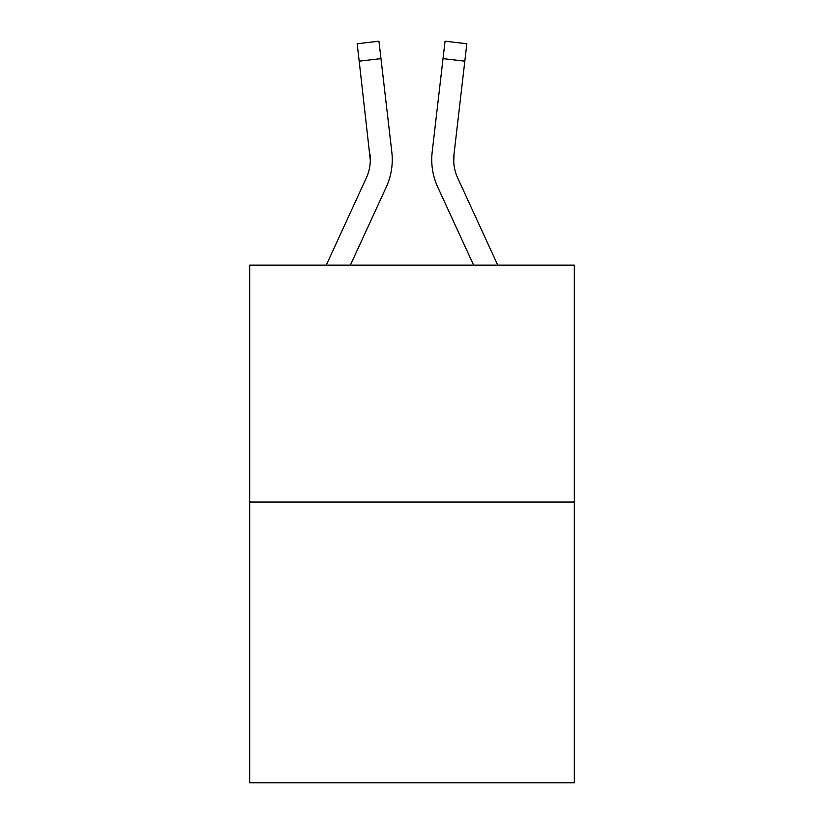 <?xml version="1.0" encoding="UTF-8"?>
<svg xmlns="http://www.w3.org/2000/svg" width="824" height="824" viewBox="0 0 824 824"><rect width="100%" height="100%" fill="white"/><g stroke="black" fill="none" stroke-linecap="round" stroke-linejoin="round"><path stroke-width="1.24" d="M574.328 502.022L574.328 265.122L249.672 265.122L249.672 782.8L574.328 782.8L574.328 502.022L249.672 502.022M386.24 187.141L350.396 265.122L386.24 187.141A65.807 65.807 0 0 0 391.822 152.069L380.976 58.628L359.182 61.161L357.163 43.734L378.947 41.2L357.163 43.734L378.947 41.2L357.163 43.734L378.947 41.2L357.163 43.734L378.947 41.2L357.163 43.734L378.947 41.2L357.163 43.734L378.947 41.2L357.163 43.734L378.947 41.2L357.163 43.734L378.947 41.2L357.163 43.734L378.947 41.2L357.163 43.734L378.947 41.2L357.163 43.734L378.947 41.2L357.163 43.734L378.947 41.2L357.163 43.734L378.947 41.2L357.163 43.734L378.947 41.2L357.163 43.734L378.947 41.2L357.163 43.734L378.947 41.2L357.163 43.734L378.947 41.2L357.163 43.734L378.947 41.2L357.163 43.734L378.947 41.2L357.163 43.734L378.947 41.2L357.163 43.734L378.947 41.2L357.163 43.734L378.947 41.2L357.163 43.734L378.947 41.2L357.163 43.734L378.947 41.2L357.163 43.734L378.947 41.2L357.163 43.734L378.947 41.2L357.163 43.734L378.947 41.2L357.163 43.734L378.947 41.2L357.163 43.734L378.947 41.2L357.163 43.734L378.947 41.2L357.163 43.734L378.947 41.2L357.163 43.734L378.947 41.2L357.163 43.734L378.947 41.2L357.163 43.734L378.947 41.2L357.163 43.734L378.947 41.2L357.163 43.734L378.947 41.2L357.163 43.734L378.947 41.2L357.163 43.734L378.947 41.2L357.163 43.734L378.947 41.2L357.163 43.734L378.947 41.2L357.163 43.734L378.947 41.2L357.163 43.734L378.947 41.2L357.163 43.734L378.947 41.2L357.163 43.734L378.947 41.2L380.976 58.628M326.252 265.122L366.309 177.974A43.868 43.868 0 0 0 370.316 160.186L359.182 61.161M392.142 163.513L392.255 160.289M391.513 149.432L391.822 152.069L391.513 149.432M437.76 187.141L473.604 265.122L437.76 187.141A65.807 65.807 0 0 1 432.178 152.069L445.053 41.2L466.837 43.734L464.818 61.161L443.024 58.628M497.748 265.122L457.691 177.974A43.868 43.868 0 0 1 453.973 154.593L453.756 162.235L453.973 154.593L453.756 162.235L453.973 154.593L453.756 162.235L453.973 154.593L453.756 162.235L453.973 154.593L453.756 162.235L453.973 154.593L453.756 162.235L453.973 154.593L453.756 162.235L453.973 154.593L453.756 162.235L453.973 154.593L453.756 162.235L453.973 154.593L453.756 162.235L453.973 154.593L453.756 162.235L453.973 154.593L453.756 162.235L453.973 154.593L453.756 162.235L453.973 154.593L453.756 162.235L453.973 154.593L453.756 162.235L453.973 154.593L453.756 162.235L453.973 154.593L453.756 162.235L453.973 154.593L453.756 162.235L453.973 154.593L464.818 61.161M366.309 177.974A43.868 43.868 0 0 0 370.316 160.186A43.868 43.868 0 0 1 366.309 177.974A43.868 43.868 0 0 0 370.316 160.186A43.868 43.868 0 0 1 366.309 177.974A43.868 43.868 0 0 0 370.316 160.186A43.868 43.868 0 0 1 366.309 177.974A43.868 43.868 0 0 0 370.316 160.186A43.868 43.868 0 0 1 366.309 177.974A43.868 43.868 0 0 0 370.316 160.186A43.868 43.868 0 0 1 366.309 177.974A43.868 43.868 0 0 0 370.316 160.186A43.868 43.868 0 0 1 366.309 177.974A43.868 43.868 0 0 0 370.316 160.186A43.868 43.868 0 0 1 366.309 177.974A43.868 43.868 0 0 0 370.316 160.186A43.868 43.868 0 0 1 366.309 177.974A43.868 43.868 0 0 0 370.316 160.186A43.868 43.868 0 0 1 366.309 177.974A43.868 43.868 0 0 0 370.316 160.186A43.868 43.868 0 0 1 366.309 177.974A43.868 43.868 0 0 0 370.316 160.186A43.868 43.868 0 0 1 366.309 177.974A43.868 43.868 0 0 0 370.316 160.186A43.868 43.868 0 0 1 366.309 177.974A43.868 43.868 0 0 0 370.316 160.186A43.868 43.868 0 0 1 366.309 177.974A43.868 43.868 0 0 0 370.316 160.186A43.868 43.868 0 0 1 366.309 177.974A43.868 43.868 0 0 0 370.316 160.186A43.868 43.868 0 0 1 366.309 177.974A43.868 43.868 0 0 0 370.316 160.186A43.868 43.868 0 0 1 366.309 177.974A43.868 43.868 0 0 0 370.316 160.186A43.868 43.868 0 0 1 366.309 177.974A43.868 43.868 0 0 0 370.316 160.186A43.868 43.868 0 0 1 366.309 177.974A43.868 43.868 0 0 0 370.316 160.186A43.868 43.868 0 0 1 366.309 177.974A43.868 43.868 0 0 0 370.316 160.186A43.868 43.868 0 0 1 366.309 177.974A43.868 43.868 0 0 0 370.316 160.186A43.868 43.868 0 0 1 366.309 177.974A43.868 43.868 0 0 0 370.028 154.593L370.316 160.175M378.947 41.2L357.163 43.734M431.745 160.289L431.858 163.533L431.745 160.289M453.684 160.186L453.973 154.593M445.053 41.2L466.837 43.734"/></g></svg>
